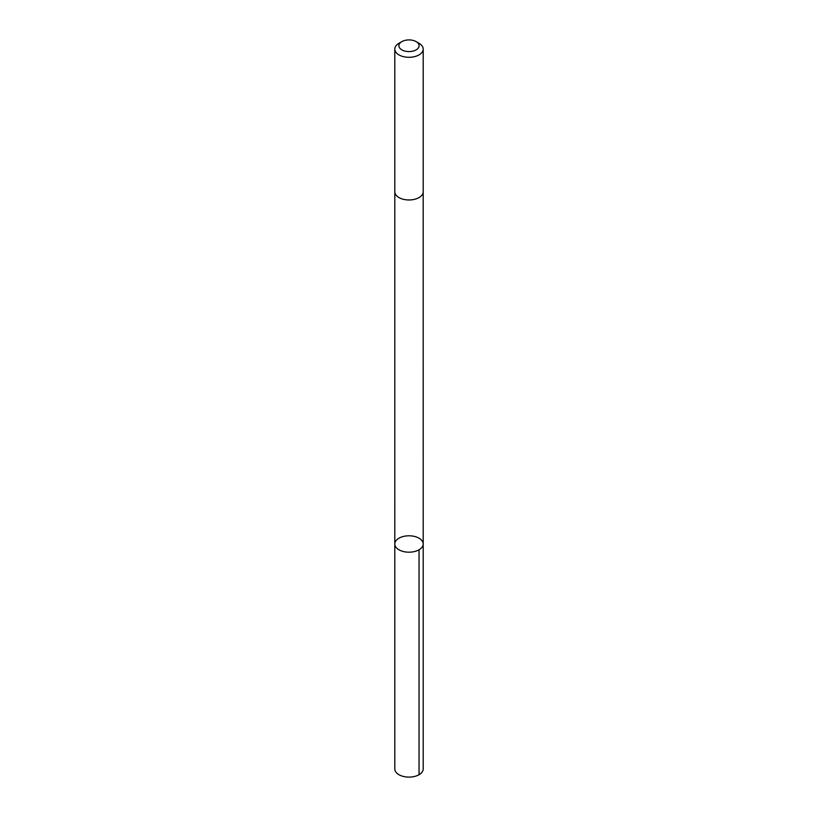 <?xml version="1.0" encoding="UTF-8"?>
<svg xmlns="http://www.w3.org/2000/svg" width="818" height="818" viewBox="0 0 818 818"><rect width="100%" height="100%" fill="white"/><g stroke="black" fill="none" stroke-linecap="round" stroke-linejoin="round"><path stroke-width="1.23" d="M409.706 535.8A14.203 8.2 180 0 1 423.203 543.99A14.203 8.2 180 0 1 409 552.191A14.203 8.2 180 0 1 394.797 543.99A14.203 8.2 180 0 1 409.706 535.8M394.797 768.91A14.203 8.2 0 0 0 408.294 777.1A14.203 8.2 0 0 0 423.203 768.91L423.203 543.99A14.203 8.2 180 0 1 409 552.191A14.203 8.2 180 0 1 394.797 543.99L394.797 768.91M401.853 41.626L398.959 43.303A14.203 8.2 0 0 0 394.797 49.1L394.797 191.78A14.203 8.2 0 0 0 408.294 199.96A14.203 8.2 0 0 0 423.203 191.78L423.203 49.1A14.203 8.2 0 0 0 419.041 43.303L416.147 41.626A10.102 5.828 0 0 0 401.853 41.626A10.102 5.828 0 0 0 399.573 47.853A10.102 5.828 0 0 0 408.499 51.575A10.102 5.828 0 0 0 418.233 48.119A10.102 5.828 0 0 0 416.147 41.626M394.797 49.1A14.203 8.2 0 0 0 408.294 57.291A14.203 8.2 0 0 0 423.203 49.1M419.041 549.788L419.041 774.707M394.808 191.964L394.797 543.99M423.192 191.964L423.203 543.99"/></g></svg>
